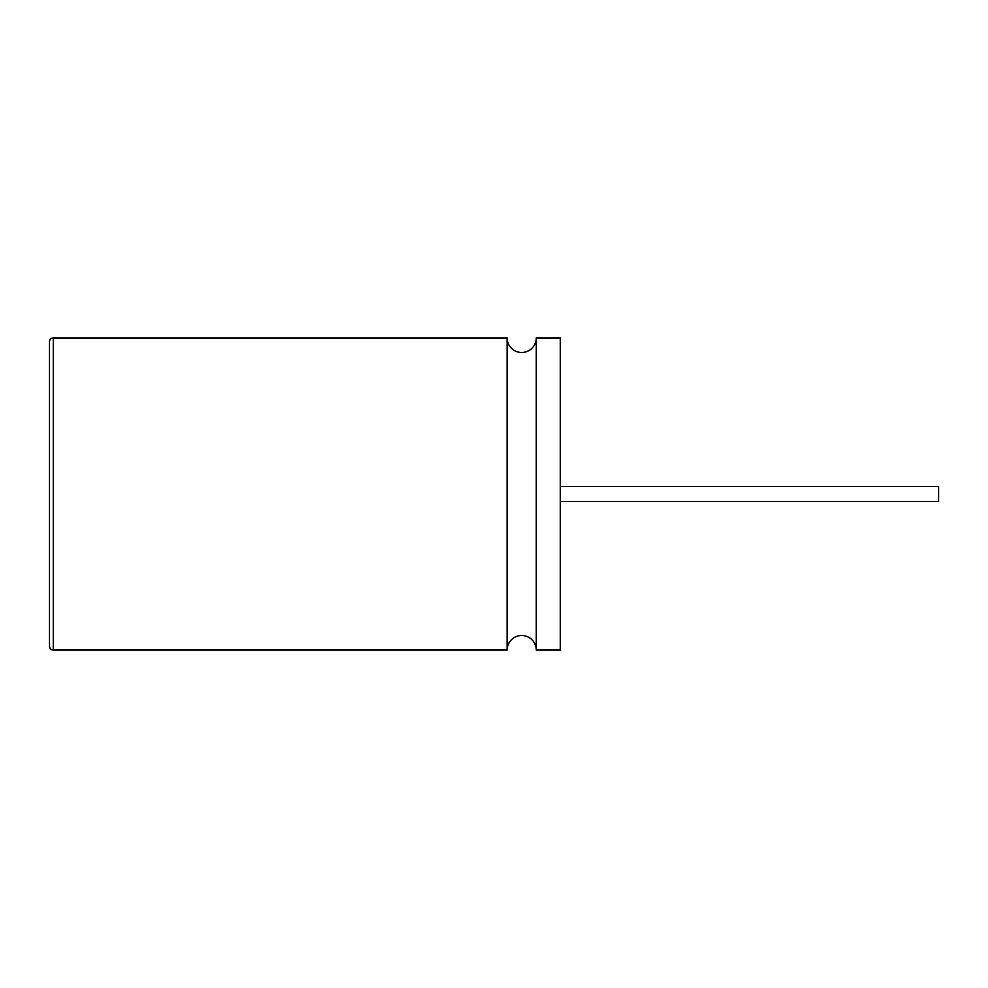 <?xml version="1.0" encoding="UTF-8"?>
<svg xmlns="http://www.w3.org/2000/svg" width="988" height="988" viewBox="0 0 988 988"><rect width="100%" height="100%" fill="white"/><g stroke="black" fill="none" stroke-linecap="round" stroke-linejoin="round"><path stroke-width="1.48" d="M49.499 601.062L49.499 386.839M536.249 650.067L560.258 650.067L560.258 337.933L536.249 337.933L536.249 650.067A14.561 14.561 0 0 0 521.689 635.506A14.561 14.561 0 0 0 507.128 650.067L53.278 650.067A3.779 3.779 0 0 1 49.499 646.288L49.499 341.712A3.779 3.779 0 0 1 53.278 337.933L53.278 650.067M536.249 337.933A14.561 14.561 0 0 1 521.689 352.494A14.561 14.561 0 0 1 507.128 337.933L507.128 650.067M507.128 337.933L53.278 337.933M560.258 486.429L938.6 486.429L938.6 501.571L560.258 501.571"/></g></svg>
